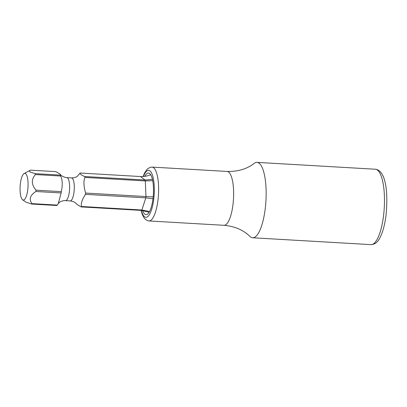 <?xml version="1.0" encoding="UTF-8"?>
<svg xmlns="http://www.w3.org/2000/svg" width="407" height="407" viewBox="0 0 407 407"><rect width="100%" height="100%" fill="white"/><g stroke="black" fill="none" stroke-linecap="round" stroke-linejoin="round"><path stroke-width="0.61" d="M150.783 174.878L149.801 175.015C146.759 176.211 143.656 176.719 140.486 176.536L80.159 173.036A17.608 5.205 -86.7 0 0 79.762 173.443L77.422 176.246C75.89 177.386 73.916 177.94 71.5 177.9A11.523 3.409 93.3 0 1 74.038 191.85A11.523 3.409 -86.7 0 1 70.167 200.91C75.524 201.597 76.994 204.553 76.908 204.451M152.717 180.693L145.304 180.922A17.608 5.205 -86.7 0 0 145.06 180.026L152.432 179.36M152.966 198.779L145.808 197.858L85.48 194.363A17.608 5.205 -86.7 0 0 85.556 193.712A17.608 5.205 -86.7 0 0 85.633 193.055C83.623 186.162 83.404 180.952 84.977 177.427A17.608 5.205 -86.7 0 0 84.732 176.526C81.502 175.285 79.975 174.12 80.159 173.036M149.125 212.261L141.488 210.409A17.608 5.205 -86.7 0 0 141.89 210.002L145.808 197.858A17.608 5.205 -86.7 0 0 145.96 196.556L153.174 196.896M85.48 194.363C82.005 199.705 80.698 203.749 81.563 206.502L141.89 210.002L149.532 211.554M85.633 193.055L145.96 196.556L145.304 180.922L84.977 177.427M35.399 174.552C31.11 179.482 31.329 184.692 36.05 190.181L61.299 191.646C62.739 184.915 62.52 179.706 60.648 176.017L35.399 174.552A17.608 5.205 -86.7 0 0 35.15 173.652L60.404 175.117L60.083 174.084L55.83 171.627L30.581 170.162L29.731 170.518L29.797 171.907L35.15 173.652M141.488 210.409L81.161 206.909A17.608 5.205 -86.7 0 0 81.563 206.502M81.161 206.909L76.913 204.451M22.599 199.771A13.36 3.948 93.3 0 1 20.35 183.852A13.36 3.948 93.3 0 1 24.12 173.53A13.36 3.948 93.3 0 1 27.783 189.53A13.36 3.948 93.3 0 1 22.599 199.771L26.012 202.152L31.583 204.034L56.832 205.499A17.608 5.205 -86.7 0 0 57.229 205.092L58.257 203.546L61.147 192.954A17.608 5.205 -86.7 0 0 61.228 192.302A17.608 5.205 -86.7 0 0 61.299 191.646M60.648 176.017A17.608 5.205 -86.7 0 0 60.404 175.117M140.486 176.536L145.06 180.026L84.732 176.526M57.229 205.092L31.98 203.627A17.608 5.205 -86.7 0 1 31.583 204.034M61.147 192.954L35.897 191.488A17.608 5.205 -86.7 0 0 35.979 190.837A17.608 5.205 -86.7 0 0 36.05 190.181M35.897 191.488C30.093 195.258 28.785 199.308 31.98 203.627M142.659 210.505A20.843 6.161 -86.7 0 0 146.027 214.642A20.843 6.161 -86.7 0 0 153.032 198.26A20.843 6.161 -86.7 0 0 148.438 173.026A20.843 6.161 -86.7 0 0 144.811 176.353M227.096 171.444A26.974 7.977 -86.7 0 1 233.038 204.1A26.974 7.977 -86.7 0 1 223.972 225.3C234.753 226.297 243.401 230.006 249.918 236.426A37.759 11.167 -86.7 0 0 252.615 237.769A37.759 11.167 -86.7 0 0 265.303 208.089A37.759 11.167 -86.7 0 0 256.99 162.373A37.759 11.167 -86.7 0 0 254.151 163.39C246.937 169.017 237.922 171.698 227.096 171.444L152.07 167.094L150.102 167.333L147.309 169.042L144.683 172.772L143.127 176.526M58.257 203.546L59.575 202.289C61.101 201.144 63.075 200.595 65.491 200.636A11.523 3.409 -86.7 0 0 69.363 191.58A11.523 3.409 93.3 0 0 66.824 177.625L71.5 177.9M141.412 210.404A23.54 6.96 -86.7 0 0 147.995 216.397A23.54 6.96 -86.7 0 0 153.78 198.835A23.54 6.96 -86.7 0 0 151.786 173.453A23.54 6.96 -86.7 0 0 143.442 176.506M141.117 210.383L142.262 214.448L144.465 218.493L147.044 220.497L148.947 220.95A26.974 7.977 -86.7 0 0 158.008 199.751A26.974 7.977 -86.7 0 0 152.07 167.094M370.945 244.627C374.669 244.454 377.554 242.363 379.599 238.354C382.712 232.651 384.874 224.735 386.085 214.621C388.197 192.684 385.999 170.375 375.315 169.231A37.759 11.167 93.3 0 1 383.633 214.952A37.759 11.167 93.3 0 1 370.945 244.627L252.615 237.769M65.491 200.636L70.167 200.91M66.824 177.625C61.467 176.933 59.997 173.982 60.083 174.084M24.12 173.53L29.731 170.518M223.972 225.3L148.947 220.95M375.315 169.231L256.99 162.373"/></g></svg>
